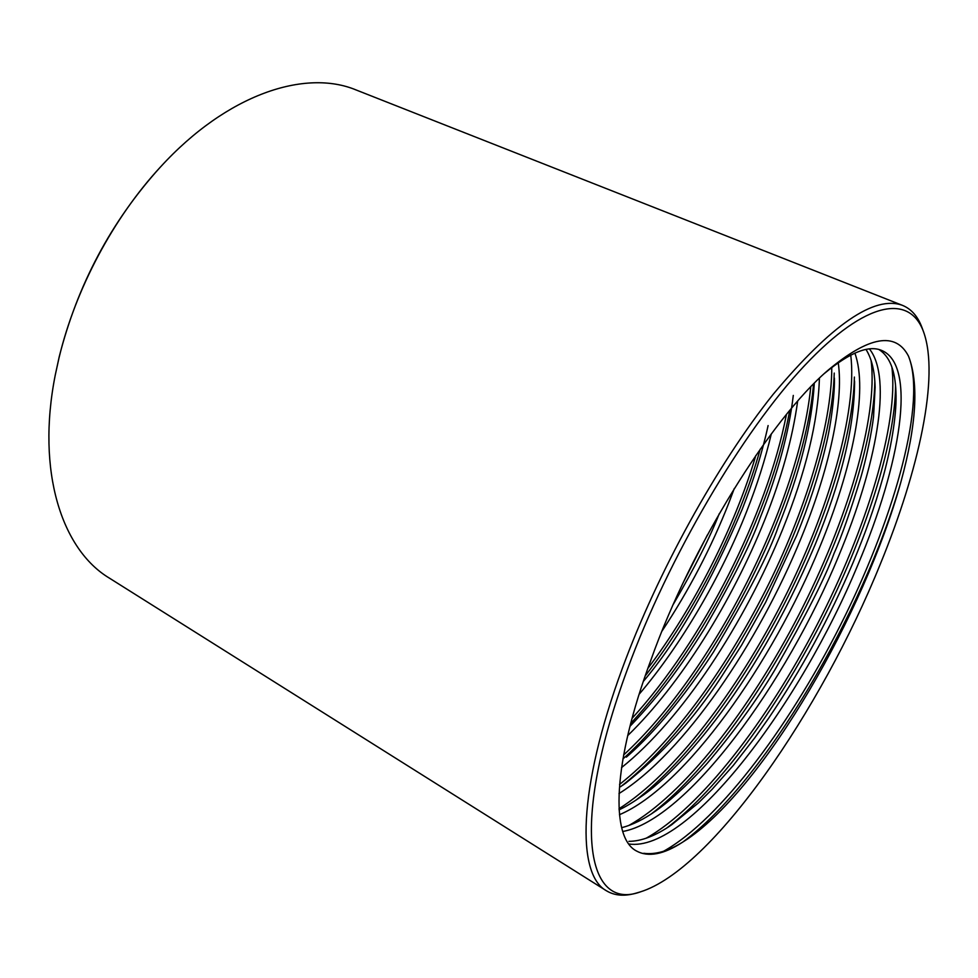 <?xml version="1.0" encoding="UTF-8"?>
<svg xmlns="http://www.w3.org/2000/svg" width="978" height="978" viewBox="0 0 978 978"><rect width="100%" height="100%" fill="white"/><g stroke="black" fill="none" stroke-linecap="round" stroke-linejoin="round"><path stroke-width="1.47" d="M640.407 891.875L636.36 893.061C624.673 896.533 614.673 895.762 606.372 890.738L109.328 578.084C61.895 549.66 36.113 471.579 55.269 375.014L59.255 356.615C77.555 284.794 111.027 221.872 159.646 167.861L160.685 166.749C227.141 94.132 305.332 68.668 356.322 90.049L902.608 305.417C911.569 309.134 918.11 316.738 922.23 328.217L923.672 332.178C939.516 376.554 918.99 469.795 880.322 564.061C821.031 710.737 712.192 869.466 640.407 891.875C586.983 911.52 569.575 825.628 627.277 669.771C668.439 557.24 742.669 431.249 804.649 365.503C866.863 299.39 910.249 294.317 923.672 332.178M55.269 375.014L59.01 357.911C75.428 289.085 113.57 217.519 160.685 166.749M606.372 890.738C576.568 874.491 577.68 789.405 622.216 668.72C657.485 572.338 717.106 464.477 773.097 394.403C831.532 324.525 874.699 294.867 902.608 305.417M879.051 349.598C889.638 356.334 895.261 370.528 895.946 392.19C896.899 410.784 892.523 442.313 883.427 475.821C873.929 509.501 865.628 532.24 853.109 562.497C829.466 618.145 801.275 670.113 768.525 718.39L754.784 737.815L733.292 765.432L712.118 789.307L698.414 802.926L671.703 824.747C655.786 835.75 641.519 841.288 628.878 841.349M824.809 373.144C849.992 352.3 869.039 344.769 881.96 350.564C917.193 365.748 900.689 464.061 857.902 564.795C800.75 703.145 688.915 852.902 628.866 843.99M866.019 349.488C871.679 358.449 874.711 371.065 875.114 387.325L873.562 416.579C871.777 432.178 866.459 457.826 861.043 476.677C850.334 511.714 841.337 537.277 834.075 553.365C825.591 576.873 805.933 615.565 775.114 669.441C756.52 700.59 733.83 731.96 707.033 763.549C685.126 787.62 667.852 802.449 655.908 810.835C643.658 819.405 632.24 825.016 621.653 827.669M869.466 348.975C892.865 378.388 876.251 466.09 838.818 555.638C786.495 683.329 686.764 819.967 622.741 831.496M854.54 381.004L854.576 382.74C854.32 427.227 841.214 481.103 815.273 544.343C750.786 696.703 672.155 776.129 640.529 796.997C632.13 802.865 624.966 807.143 619.062 809.833M854.858 353.107C868.501 390.491 852.315 468.34 819.955 546.592C772.388 663.451 684.747 787.131 619.453 814.698M834.368 378.021L834.381 378.486C834.882 389.929 831.96 421.652 825.42 447.447C818.72 475.491 809.136 504.819 796.691 535.431L765.64 602.289L741.544 645.248L720.664 677.937C693.695 719.16 662.008 754.27 625.59 783.244M838.232 362.679C844.1 402.973 828.586 471.213 801.312 537.643C758.341 643.353 683.585 753.402 618.976 793.549M814.271 383.29C811.96 424.953 799.967 472.729 778.317 526.616C769.319 552.986 747.705 594.783 713.475 652.008C672.803 714.515 640.138 745.212 626.36 757.131M819.405 378.217C818.109 421.31 805.933 471.506 782.889 528.805C744.82 622.839 682.082 719.392 621.519 767.62M793.292 395.418C788.891 432.692 777.84 473.523 760.15 517.9C751.764 541.898 733.414 578.487 705.089 627.693C690.382 651.214 681.226 664.245 672.607 675.969C660.113 692.913 645.896 709.722 629.942 726.373M797.645 401.212C792.559 438.217 781.581 477.839 764.674 520.076C732.265 601.03 680.541 684.441 627.68 735.639M768.109 425.564C762.265 452.411 753.622 480.32 742.204 509.293C710.554 583.658 677.595 641.03 643.328 681.421M771.312 433.902C765.261 459.391 757.045 485.235 746.666 511.433C721.165 576.409 680.602 645.773 639.123 694.27M734.307 488.438L728.867 502.9C711.397 547.411 689.111 590.162 661.984 631.128M719.282 513.633C709.906 537.643 694.6 567.839 673.377 604.208M682.485 842.254C663.549 854.564 648.133 857.437 636.25 850.872C610.382 837.205 612.375 763.011 650.969 659.869C691.128 546.543 770.603 419.354 827.889 370.356C868.904 336.114 895.775 331.395 908.525 356.224C919.014 383.193 916.472 425.137 900.885 482.044C864.271 613.964 764.723 786.141 687.705 838.892L682.485 842.254C668.329 851.141 655.419 854.821 643.744 853.293M908.525 356.224C926.533 400.98 895.75 512.704 845.102 615.798C793.256 721.153 720.688 819.283 663.634 851.239M891.875 367.031C898.916 423.584 866.435 529.232 817.351 624.196C767.461 720.774 700.382 808.011 646.03 838.293M871.068 360.356C878.354 417.496 847.034 521.506 798.879 614.746C749.881 709.637 683.708 794.931 628.732 825.518M850.75 355.063C857.572 411.665 828.598 510.895 783.341 600.101C736.801 691.495 674.624 773.512 619.001 808.745M831.777 367.447C831.789 425.76 805.004 512.386 765.261 590.895C723.879 671.874 671.605 743.573 619.563 784.417M810.762 386.885C799.307 501.775 713.268 672.448 623.622 754.979M786.41 414.538C767.058 514.611 702.803 640.883 632.057 718.353M755.823 455.491C734.93 526.506 693.928 607.362 647.852 668.426M900.885 482.044C863.598 611.849 764.772 781.801 682.864 842.021M895.567 385.907C895.09 444.391 864.515 538.083 820.933 622.937C775.982 710.016 719.246 788.182 667.069 827.804M874.821 381.249C874.063 440.124 844.65 531.188 802.327 613.683C758.573 698.402 703.463 774.001 651.372 813.892M854.381 377.068C853.232 436.31 824.919 524.611 783.83 604.746C741.275 687.057 687.827 760.065 636.018 800.102M834.234 373.083C832.681 432.679 805.359 518.267 765.407 596.177C723.965 676.177 672.069 746.74 620.651 786.703M813.549 384.036C803.427 499.966 714.563 676.47 622.9 758.989M789.698 410.528C771.043 513.144 704.087 644.82 630.7 723.451M760.224 449.183C739.05 524.856 694.747 612.02 645.211 675.908M707.424 534.88L683.622 581.824M687.705 838.892L686.996 839.368M895.787 388.938L895.897 392.19M875.004 384.354L875.078 387.325M622.473 785.444L625.565 783.219"/></g></svg>
